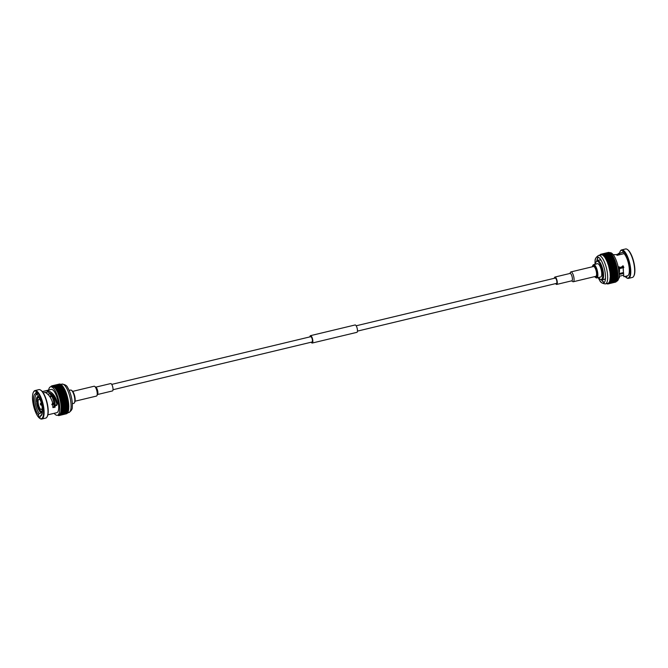 <?xml version="1.0" encoding="UTF-8"?>
<svg xmlns="http://www.w3.org/2000/svg" width="668" height="668" viewBox="0 0 668 668"><rect width="100%" height="100%" fill="white"/><g stroke="black" fill="none" stroke-linecap="round" stroke-linejoin="round"><path stroke-width="1" d="M623.528 266.524L620.046 267.359A8.108 2.605 76.5 0 1 620.188 268.461L623.828 267.584M620.163 268.227L623.795 267.359M623.553 272.761L619.345 273.771A8.108 2.605 76.5 0 0 619.645 273.454L623.528 272.527M595.497 264.186A9.377 3.006 76.5 0 1 596.04 262.031A9.377 3.006 76.5 0 1 599.555 263.334A9.377 3.006 76.5 0 1 602.544 272.527A9.377 3.006 76.5 0 1 600.256 279.249A9.377 3.006 76.5 0 1 600.156 279.182A9.377 3.006 76.5 0 1 598.687 277.504M592.324 266.791A6.212 1.996 76.5 0 1 592.608 265.906L592.984 265.204A6.847 2.196 76.5 0 1 593.61 264.637L597.493 263.71A6.847 2.196 76.5 0 1 598.236 263.877A6.847 2.196 76.5 0 1 601.617 271.951A6.847 2.196 76.5 0 1 600.682 277.028L596.808 277.955A6.847 2.196 76.5 0 1 595.99 277.738L595.33 277.278A6.212 1.996 76.5 0 1 594.679 276.627M596.04 262.031L596.415 261.33A10.003 3.215 76.5 0 1 597.334 260.495A10.003 3.215 76.5 0 1 602.795 269.48A10.003 3.215 76.5 0 1 602.002 279.959A10.003 3.215 76.5 0 1 600.916 279.708A10.003 3.215 76.5 0 1 600.808 279.633L600.156 279.182M597.334 260.495L599.664 259.944A10.003 3.215 76.5 0 1 601.317 260.645M605.484 278.022A10.003 3.215 76.5 0 1 604.331 279.399L602.002 279.959M593.61 264.637A6.847 2.196 76.5 0 1 597.735 272.878A6.847 2.196 76.5 0 1 596.808 277.955M592.608 265.906A6.212 1.996 76.5 0 1 594.938 266.774A6.212 1.996 76.5 0 1 596.916 272.87A6.212 1.996 76.5 0 1 595.33 277.278M569.854 273.479L570.464 272.335A5.052 1.62 76.5 0 1 570.931 271.918L593.451 266.524A5.052 1.62 76.5 0 1 595.121 268.068A5.052 1.62 76.5 0 1 596.557 273.22A5.052 1.62 76.5 0 1 595.806 276.352L573.286 281.754A5.052 1.62 76.5 0 1 572.685 281.587L571.624 280.852M570.931 271.918A5.052 1.62 76.5 0 1 572.601 273.462A5.052 1.62 76.5 0 1 574.037 278.623A5.052 1.62 76.5 0 1 573.286 281.754M554.365 278.272A3.791 1.219 76.5 0 1 554.941 277.053L570.063 273.429A3.791 1.219 76.5 0 1 571.315 274.59A3.791 1.219 76.5 0 1 572.392 278.456A3.791 1.219 76.5 0 1 571.825 280.802L556.711 284.426A3.791 1.219 76.5 0 1 555.642 283.599M554.941 277.053A3.791 1.219 76.5 0 1 556.193 278.214A3.791 1.219 76.5 0 1 557.271 282.08A3.791 1.219 76.5 0 1 556.711 284.426M356.178 325.792L555.183 278.08A2.739 0.877 76.5 0 1 556.093 278.915A2.739 0.877 76.5 0 1 556.87 281.704A2.739 0.877 76.5 0 1 556.461 283.407L357.455 331.119M311.196 342.208A3.791 1.219 -103.5 0 0 311.847 342.943A3.791 1.219 -103.5 0 0 312.265 343.035L356.879 332.338A3.791 1.219 -103.5 0 0 357.18 328.364A3.791 1.219 -103.5 0 0 355.117 324.965L310.495 335.662A3.791 1.219 -103.5 0 0 309.919 336.881M312.265 343.035A3.791 1.219 -103.5 0 0 312.557 339.068A3.791 1.219 -103.5 0 0 310.495 335.662M113.009 389.728L312.014 342.016A2.739 0.877 -103.5 0 0 312.323 339.569A2.739 0.877 -103.5 0 0 311.037 336.755A2.739 0.877 -103.5 0 0 310.737 336.689L111.731 384.401M97.52 394.521L112.433 390.947A3.791 1.219 -103.5 0 0 112.733 386.972A3.791 1.219 -103.5 0 0 110.663 383.574L95.758 387.148M75.058 401.209L96.442 396.082A5.052 1.62 -103.5 0 0 96.91 395.665L97.662 394.254A3.791 1.219 -103.5 0 0 97.612 390.605A3.791 1.219 -103.5 0 0 96 387.323L94.697 386.413A5.052 1.62 -103.5 0 0 94.088 386.246L72.695 391.373M96.91 395.665A5.052 1.62 -103.5 0 0 96.843 390.788A5.052 1.62 -103.5 0 0 94.697 386.413M72.344 403.697L73.764 403.363A6.847 2.196 -103.5 0 0 74.39 402.796L74.766 402.094A6.212 1.996 -103.5 0 0 75.041 397.994A6.212 1.996 -103.5 0 0 72.044 390.722L71.392 390.262A6.847 2.196 -103.5 0 0 70.574 390.045L69.155 390.388M74.39 402.796A6.847 2.196 -103.5 0 0 74.691 398.278A6.847 2.196 -103.5 0 0 71.392 390.262M72.094 401.025A13.485 4.325 -103.5 0 0 67.627 387.532C66.942 385.62 65.063 384.476 61.974 384.092A14.638 4.701 76.5 0 1 70.841 402.069A14.638 4.701 76.5 0 1 68.804 412.565C71.376 410.82 72.536 408.95 72.278 406.937A13.485 4.325 -103.5 0 0 72.094 401.025M60.705 384.459L60.654 384.292A15.272 4.901 -103.5 0 0 60.496 384.225L53.131 385.995L53.073 386.538L52.814 385.879A15.272 4.901 -103.5 0 0 52.663 385.845L52.638 386.438L52.363 385.812A15.272 4.901 -103.5 0 0 52.221 385.812L52.221 386.438L51.937 385.845A15.272 4.901 -103.5 0 0 51.92 385.853A15.272 4.901 -103.5 0 0 51.803 385.887L51.828 386.521L51.536 385.995A15.272 4.901 -103.5 0 0 51.419 386.071L51.453 386.613M61.13 384.81L61.03 384.509A15.272 4.901 -103.5 0 0 60.872 384.417L53.448 386.538L53.281 386.062A15.272 4.901 -103.5 0 0 53.131 385.995M61.631 385.261L61.523 384.885A15.272 4.901 -103.5 0 0 61.364 384.76L53.991 386.521L53.891 386.989L53.657 386.279A15.272 4.901 -103.5 0 0 53.498 386.188M62.149 385.803L62.024 385.369A15.272 4.901 -103.5 0 0 61.865 385.202L54.367 387.382L54.15 386.655A15.272 4.901 -103.5 0 0 53.991 386.521M62.658 386.455L62.541 385.945A15.272 4.901 -103.5 0 0 62.374 385.753L54.859 387.874L54.659 387.131A15.272 4.901 -103.5 0 0 54.492 386.972M63.176 387.189L63.051 386.622A15.272 4.901 -103.5 0 0 62.884 386.396L55.344 388.467L55.168 387.716A15.272 4.901 -103.5 0 0 55.001 387.515M63.677 388.024L63.56 387.39A15.272 4.901 -103.5 0 0 63.402 387.139L55.836 389.143L55.678 388.392A15.272 4.901 -103.5 0 0 55.519 388.166M64.178 388.935L64.07 388.25A15.272 4.901 -103.5 0 0 63.911 387.966L56.329 389.912L56.195 389.16A15.272 4.901 -103.5 0 0 56.028 388.91M66.374 413.793L59.001 415.563L58.984 414.911L59.277 415.479L66.65 413.709A15.272 4.901 -103.5 0 0 66.775 413.651L59.402 415.421L59.36 414.744L59.652 415.262L67.025 413.492A15.272 4.901 -103.5 0 0 67.142 413.4L59.769 415.17L59.711 414.469L60.003 414.937L67.376 413.166A15.272 4.901 -103.5 0 0 67.485 413.041L60.112 414.811L60.02 414.085L60.32 414.502L67.693 412.74A15.272 4.901 -103.5 0 0 67.785 412.582L60.412 414.344L60.304 413.609L67.977 412.206A15.272 4.901 -103.5 0 0 68.052 412.014L60.688 413.776L60.546 413.033L68.219 411.571A15.272 4.901 -103.5 0 0 68.286 411.346L60.913 413.116L60.755 412.365L68.42 410.845A15.272 4.901 -103.5 0 0 68.478 410.595L61.105 412.356L60.922 411.613L68.579 410.027A15.272 4.901 -103.5 0 0 68.62 409.751L61.247 411.513L61.047 410.778L68.695 409.133A15.272 4.901 -103.5 0 0 68.729 408.824L61.356 410.595L61.139 409.868L68.771 408.156A15.272 4.901 -103.5 0 0 68.787 407.831L61.414 409.593L61.18 408.891L68.804 407.113A15.272 4.901 -103.5 0 0 68.804 406.762L68.787 406.01A15.272 4.901 -103.5 0 0 68.779 405.643L68.729 404.85A15.272 4.901 -103.5 0 0 68.704 404.474L68.629 403.647A15.272 4.901 -103.5 0 0 68.587 403.263L68.487 402.412A15.272 4.901 -103.5 0 0 68.428 402.011L68.295 401.151A15.272 4.901 -103.5 0 0 68.228 400.75L68.069 399.873A15.272 4.901 -103.5 0 0 67.986 399.464L67.802 398.587A15.272 4.901 -103.5 0 0 67.71 398.178L67.501 397.31A15.272 4.901 -103.5 0 0 67.401 396.901L67.167 396.041A15.272 4.901 -103.5 0 0 67.05 395.631L66.792 394.788A15.272 4.901 -103.5 0 0 66.666 394.396L66.399 393.569A15.272 4.901 -103.5 0 0 66.266 393.185L65.973 392.392A15.272 4.901 -103.5 0 0 65.831 392.024L65.522 391.264A15.272 4.901 -103.5 0 0 65.372 390.914L65.055 390.187A15.272 4.901 -103.5 0 0 64.896 389.861L64.571 389.185A15.272 4.901 -103.5 0 0 64.412 388.876L56.813 390.755L56.697 390.02A15.272 4.901 -103.5 0 0 56.538 389.736M68.787 407.831L68.57 407.171M68.729 408.824L68.545 408.206M68.62 409.751L68.47 409.183M68.478 410.595L68.353 410.085M68.286 411.346L68.194 410.895M59.31 384.083A15.272 4.901 -103.5 0 0 59.293 384.083A15.272 4.901 -103.5 0 0 59.277 384.092L51.92 385.853L59.31 384.083M59.778 384.142L59.736 384.042A15.272 4.901 -103.5 0 0 59.594 384.042L52.221 385.812M60.254 384.284L60.178 384.117A15.272 4.901 -103.5 0 0 60.037 384.075L52.663 385.845M60.654 384.292L53.281 386.062M61.03 384.509L53.657 386.279M61.523 384.885L54.15 386.655M62.024 385.369L54.659 387.131M62.541 385.945L55.168 387.716M63.051 386.622L55.678 388.392M63.56 387.39L56.195 389.16M64.07 388.25L56.697 390.02M64.571 389.185L57.197 390.947A15.272 4.901 -103.5 0 0 57.039 390.646M64.896 389.861L57.281 391.673L57.197 390.947M51.828 386.547L53.073 386.538L54.859 387.874A14.638 4.701 76.5 0 1 55.344 388.467A14.638 4.701 76.5 0 1 55.836 389.143L57.281 391.673L64.654 389.912M65.055 390.187L57.682 391.957A15.272 4.901 -103.5 0 0 57.523 391.632M65.372 390.914L57.999 392.684L57.682 391.957M57.281 391.673A14.638 4.701 76.5 0 1 57.74 392.659L65.113 390.897M65.522 391.264L58.149 393.026A15.272 4.901 -103.5 0 0 57.999 392.684M65.831 392.024L58.458 393.794L58.149 393.026M57.74 392.659L58.191 393.711L65.556 391.941M65.973 392.392L58.6 394.162A15.272 4.901 -103.5 0 0 58.458 393.794M66.266 393.185L58.893 394.955L58.6 394.162M58.191 393.711L58.609 394.813L65.982 393.043M66.399 393.569L59.026 395.339A15.272 4.901 -103.5 0 0 58.893 394.955M66.666 394.396L59.293 396.166L59.026 395.339M58.609 394.813L59.009 395.957L66.382 394.187M66.792 394.788L59.419 396.558A15.272 4.901 -103.5 0 0 59.293 396.166M67.05 395.631L59.677 397.402L59.419 396.558M59.009 395.949L59.385 397.134L66.758 395.364M67.167 396.041L59.794 397.802A15.272 4.901 -103.5 0 0 59.677 397.402M67.401 396.901L60.028 398.671L59.794 397.802M59.385 397.134L59.728 398.337L67.101 396.567M67.501 397.31L60.128 399.072A15.272 4.901 -103.5 0 0 60.028 398.671M67.71 398.178L60.337 399.948L60.128 399.072M59.728 398.337L60.037 399.556L67.41 397.794M67.802 398.587L60.429 400.357A15.272 4.901 -103.5 0 0 60.337 399.948M67.986 399.464L60.621 401.234L60.429 400.357M60.037 399.556L60.32 400.792L67.693 399.021M68.069 399.873L60.696 401.643A15.272 4.901 -103.5 0 0 60.621 401.234M68.228 400.75L60.855 402.512L60.696 401.643M60.32 400.792A14.638 4.701 76.5 0 1 60.563 402.019L67.936 400.257M68.295 401.151L60.922 402.921A15.272 4.901 -103.5 0 0 60.855 402.512M68.428 402.011L61.055 403.781L60.922 402.921M60.563 402.019L60.763 403.247L68.136 401.476M68.487 402.412L61.114 404.182A15.272 4.901 -103.5 0 0 61.055 403.781M68.587 403.263L61.214 405.025L61.114 404.182M60.763 403.247L60.93 404.449L68.303 402.679M68.629 403.647L61.256 405.418A15.272 4.901 -103.5 0 0 61.214 405.025M68.704 404.474L61.331 406.236L61.256 405.418M60.93 404.441L61.055 405.618L68.428 403.848M68.729 404.85L61.356 406.62A15.272 4.901 -103.5 0 0 61.331 406.236M68.779 405.643L61.406 407.413L61.356 406.62M61.055 405.618A14.638 4.701 76.5 0 1 61.139 406.754L68.512 404.992M68.787 406.01L61.414 407.772A15.272 4.901 -103.5 0 0 61.406 407.413M68.804 406.762L61.431 408.532L61.414 407.772M61.139 406.754A14.638 4.701 76.5 0 1 61.18 407.847L68.553 406.086M58.6 415.012L58.867 415.588A15.272 4.901 -103.5 0 0 59.001 415.563M58.842 415.529L58.584 415.012M58.233 415.095L58.433 415.579A15.272 4.901 -103.5 0 0 58.575 415.596M51.428 386.196L51.169 386.254A15.272 4.901 -103.5 0 0 51.06 386.363L51.094 386.697M59.736 384.042L52.363 385.812M60.178 384.117L52.814 385.879M61.18 407.847L61.047 410.778A14.638 4.701 76.5 0 1 60.922 411.613L60.546 413.033A14.638 4.701 76.5 0 1 60.304 413.609A14.638 4.701 76.5 0 1 60.02 414.085L58.984 414.911A14.638 4.701 76.5 0 1 58.893 414.937L57.44 415.287A14.638 4.701 76.5 0 1 54.175 413.308M48.605 390.062A14.638 4.701 76.5 0 1 50.618 386.814A14.638 4.701 76.5 0 1 59.477 404.791A14.638 4.701 76.5 0 1 57.44 415.287M42.293 391.573L51.244 389.427A11.957 3.833 76.5 0 1 57.757 400.157A11.957 3.833 76.5 0 1 56.813 412.674L47.871 414.82M47.345 390.454A11.957 3.833 76.5 0 1 48.113 390.73L48.271 390.797C53.098 392.7 56.187 397.109 57.548 404.023L56.221 402.361C54.759 397.051 52.179 393.711 48.48 392.341L48.313 392.283A10.321 3.315 76.5 0 0 47.445 392.032A2.664 0.852 76.5 0 1 47.345 390.454L42.36 391.648M57.548 404.023L52.914 407.647L52.663 402.904C51.219 397.919 48.747 394.421 45.257 392.425L43.261 392.901M47.445 392.032L45.432 392.517M37.45 394.429L35.688 393.794A2.664 0.852 76.5 0 1 36.105 392.45A2.664 0.852 76.5 0 1 37.592 394.988A11.373 3.649 76.5 0 1 41.817 405.134A11.373 3.649 76.5 0 1 41.717 415.003A11.373 3.649 76.5 0 1 40.356 415.98L41.583 414.636M33.4 392.241L33.65 391.774A14.638 4.701 76.5 0 1 34.995 390.563L38.878 389.628A14.638 4.701 76.5 0 1 40.623 390.104L41.065 390.404A14.22 4.559 76.5 0 1 47.929 407.054A14.22 4.559 76.5 0 1 47.303 416.423L47.052 416.89A14.638 4.701 76.5 0 1 45.7 418.101L41.825 419.028A14.638 4.701 76.5 0 1 40.072 418.56L39.637 418.26A14.22 4.559 76.5 0 1 33.584 405.952A14.22 4.559 76.5 0 1 33.4 392.241A14.22 4.559 76.5 0 1 38.736 394.229A14.22 4.559 76.5 0 1 43.27 408.173A14.22 4.559 76.5 0 1 39.637 418.26M42.343 412.766L39.262 413.509L38.452 414.795A11.373 3.649 76.5 0 1 33.826 402.261A11.373 3.649 76.5 0 1 35.688 393.794M40.356 415.98A2.664 0.852 76.5 0 1 39.938 417.333A2.664 0.852 76.5 0 1 38.452 414.795M39.262 413.509A10.321 3.315 76.5 0 1 35.187 402.278A10.321 3.315 76.5 0 1 36.59 394.621A10.321 3.315 76.5 0 1 36.773 394.588M42.009 414.319A10.321 3.315 76.5 0 1 41.399 414.694A10.321 3.315 76.5 0 1 41.207 414.719M40.623 390.104A14.638 4.701 76.5 0 1 47.695 407.246A14.638 4.701 76.5 0 1 47.052 416.89M34.995 390.563A14.638 4.701 76.5 0 1 43.812 408.173A14.638 4.701 76.5 0 1 41.825 419.028M56.722 405.568A7.69 2.463 -103.5 0 0 56.555 402.771M55.043 407.238A7.69 2.463 -103.5 0 0 54.283 399.781A7.69 2.463 -103.5 0 0 51.227 394.204A7.69 2.463 -103.5 0 0 51.06 394.112L49.131 393.886A8.108 2.605 76.5 0 1 52.789 398.596A8.108 2.605 76.5 0 1 54.075 407.563M49.991 396.909L51.085 396.642A8.108 2.605 -103.5 0 0 50.643 395.865L49.457 396.149M52.922 403.33A7.373 2.363 -103.5 0 1 53.031 404.207L53.298 404.374A8.108 2.605 -103.5 0 0 53.156 403.28L52.246 403.497M53.298 404.374L51.82 404.733M39.178 410.611A8.108 2.605 -103.5 0 0 40.848 412.34A8.108 2.605 -103.5 0 0 41.792 412.248L41.575 411.555A7.373 2.363 76.5 0 1 41.291 411.688A7.373 2.363 76.5 0 1 39.237 410.094L39.178 410.611M41.942 411.463L41.575 411.555A7.373 2.363 76.5 0 1 39.813 409.952L39.237 410.094M39.813 409.952A7.373 2.363 76.5 0 1 39.37 409.167L38.736 409.835A8.108 2.605 -103.5 0 1 36.665 403.196L37.517 403.23A7.373 2.363 76.5 0 1 37.375 402.136L36.79 402.27A7.373 2.363 76.5 0 1 37.274 397.794L37.057 397.101A8.108 2.605 -103.5 0 0 36.515 402.103L36.79 402.27M37.375 402.136A7.373 2.363 76.5 0 1 37.859 397.652L37.274 397.794M37.859 397.652A7.373 2.363 76.5 0 1 38.151 397.335L37.575 397.477L37.358 396.784L38.443 396.124M39.136 397.318A8.108 2.605 -103.5 0 0 37.358 396.784M50.643 395.865L49.766 396.583M53.031 404.207L51.87 404.482M42.401 409.359A7.373 2.363 76.5 0 1 41.875 411.237L42.092 411.931A8.108 2.605 -103.5 0 0 42.451 411.137M38.794 409.309A7.373 2.363 76.5 0 1 36.932 403.372M39.37 409.167A7.373 2.363 76.5 0 1 37.517 403.23M37.575 397.477A7.373 2.363 76.5 0 1 37.859 397.343A7.373 2.363 76.5 0 1 39.905 398.921M42.201 407.396A5.269 1.687 76.5 0 1 41.383 409.501A5.269 1.687 76.5 0 1 38.51 404.775A5.269 1.687 76.5 0 1 38.928 399.255A5.269 1.687 76.5 0 1 39.495 399.389A5.269 1.687 76.5 0 1 40.614 400.758M595.029 264.303A13.485 4.325 76.5 0 1 595.096 261.063A13.485 4.325 76.5 0 1 597.109 256.98A13.485 4.325 76.5 0 1 598.57 257.314A13.485 4.325 76.5 0 1 605.225 273.204A13.485 4.325 76.5 0 1 603.396 283.199A13.485 4.325 76.5 0 1 599.747 280.468A13.485 4.325 76.5 0 1 598.227 277.612M598.161 257.096A13.485 4.325 -103.5 0 0 597.751 257.748M603.613 282.222A13.485 4.325 -103.5 0 0 604.281 282.614M609.826 270.507L617.057 269.095L609.684 270.866A14.638 4.701 -103.5 0 0 609.458 269.638L609.75 270.097A15.272 4.901 76.5 0 1 609.826 270.507L610.402 275.066A15.272 4.901 76.5 0 1 610.427 275.441L609.625 282.372A15.272 4.901 76.5 0 1 609.533 282.556L609.233 282.172L608.281 283.85A15.272 4.901 76.5 0 1 608.156 283.9L607.872 283.315A14.638 4.701 -103.5 0 0 607.93 283.299A14.638 4.701 -103.5 0 0 608.256 283.182L608.548 283.725L615.921 281.954A15.272 4.901 76.5 0 0 616.038 281.879L608.665 283.641A15.272 4.901 76.5 0 1 608.548 283.725M609.458 269.638A14.638 4.701 -103.5 0 0 609.191 268.402L609.492 268.812A15.272 4.901 76.5 0 1 609.575 269.221L616.831 267.868L617.123 268.327A15.272 4.901 76.5 0 1 617.199 268.736M608.197 264.77L615.863 263.242L608.197 264.77A14.638 4.701 -103.5 0 0 607.805 263.618L608.089 263.785A15.272 4.901 76.5 0 1 608.222 264.169L609.191 268.402L609.291 267.935L616.664 266.173L616.865 267.041A15.272 4.901 76.5 0 1 616.948 267.45L616.831 267.868M606.903 260.729L614.276 258.967L614.326 259.66L606.953 261.43A14.638 4.701 -103.5 0 0 606.502 260.42A14.638 4.701 -103.5 0 0 606.035 259.468L606.268 259.384A15.272 4.901 76.5 0 1 606.427 259.702L613.8 257.931L613.875 258.65L606.753 260.395A15.272 4.901 76.5 0 1 606.903 260.729L607.805 263.618L607.805 262.975L615.178 261.213L615.462 262.015A15.272 4.901 76.5 0 1 615.595 262.407L615.57 263.008M605.934 258.733A15.272 4.901 76.5 0 0 605.767 258.441L605.425 257.848A15.272 4.901 76.5 0 0 605.266 257.581L604.916 257.046A15.272 4.901 76.5 0 0 604.757 256.804L604.573 257.08A14.638 4.701 -103.5 0 0 604.081 256.454L604.239 256.12A15.272 4.901 76.5 0 1 604.406 256.328L606.035 259.468L605.934 258.733L613.308 256.963L613.399 257.673M603.889 255.71A15.272 4.901 76.5 0 0 603.73 255.535L603.388 255.193A15.272 4.901 76.5 0 0 603.221 255.051L602.887 254.775A15.272 4.901 76.5 0 0 602.728 254.667L602.645 255.159A14.638 4.701 -103.5 0 0 602.185 254.934L602.244 254.391A15.272 4.901 76.5 0 1 602.394 254.466L604.081 256.454L603.889 255.71L611.262 253.949L611.387 254.408M600.933 254.875L600.916 254.224A15.272 4.901 76.5 0 1 600.958 254.216A15.272 4.901 76.5 0 1 601.041 254.199L600.933 254.884L602.185 254.934L601.926 254.266L609.366 252.679M608.665 283.641L608.615 282.948L608.907 283.441A15.272 4.901 76.5 0 0 609.024 283.324L608.94 282.606L609.241 283.048A15.272 4.901 76.5 0 0 609.341 282.898L609.233 282.172A14.638 4.701 -103.5 0 0 609.492 281.629L617.165 280.193A15.272 4.901 76.5 0 0 617.24 279.984L609.867 281.746A15.272 4.901 76.5 0 1 609.792 281.963M617.574 273.78L610.201 275.55A14.638 4.701 -103.5 0 0 610.135 274.431L617.708 272.486L617.775 273.296A15.272 4.901 76.5 0 1 617.8 273.671L617.833 274.448A15.272 4.901 76.5 0 1 617.842 274.807L610.226 276.627L610.468 277.32A15.272 4.901 76.5 0 1 610.46 277.654L610.435 278.356A15.272 4.901 76.5 0 1 610.41 278.673L610.36 279.324A15.272 4.901 76.5 0 1 610.327 279.616L610.235 280.218A15.272 4.901 76.5 0 1 610.185 280.485L610.068 281.028A15.272 4.901 76.5 0 1 610.009 281.27L609.867 281.746M607.462 283.416L607.437 283.942A15.272 4.901 76.5 0 1 607.295 283.908L607.129 283.499M607.872 283.315L607.872 283.95A15.272 4.901 76.5 0 1 607.738 283.958L607.488 283.407M610.201 275.55L610.46 276.218A15.272 4.901 76.5 0 1 610.468 276.577M609.684 270.866L609.976 271.375A15.272 4.901 76.5 0 1 610.043 271.776L610.16 272.636A15.272 4.901 76.5 0 1 610.21 273.028L610.301 273.863A15.272 4.901 76.5 0 1 610.343 274.256M608.49 265.004A15.272 4.901 76.5 0 1 608.606 265.405L608.857 266.256A15.272 4.901 76.5 0 1 608.965 266.657L609.191 267.526A15.272 4.901 76.5 0 1 609.291 267.935M606.953 261.43L607.22 261.472A15.272 4.901 76.5 0 1 607.362 261.831L607.663 262.608A15.272 4.901 76.5 0 1 607.805 262.975M606.427 259.702L606.502 260.42M601.325 254.792L601.334 254.174A15.272 4.901 76.5 0 1 601.476 254.174L601.743 254.809L601.776 254.224A15.272 4.901 76.5 0 1 601.926 254.266M600.557 254.959L600.515 254.391A15.272 4.901 76.5 0 1 600.641 254.324L600.924 254.875M600.19 255.051L600.156 254.667A15.272 4.901 76.5 0 1 600.265 254.566L600.499 254.976M608.156 283.9L615.529 282.13A15.272 4.901 76.5 0 0 615.654 282.088L608.281 283.85M608.907 283.441L616.28 281.671A15.272 4.901 76.5 0 0 616.389 281.562L609.024 283.324M609.241 283.048L616.614 281.278A15.272 4.901 76.5 0 0 616.714 281.136L609.341 282.898M609.533 282.556L616.906 280.785A15.272 4.901 76.5 0 0 616.99 280.61L609.625 282.372M617.157 279.558L617.24 279.984M610.009 281.27L617.382 279.5A15.272 4.901 76.5 0 0 617.441 279.257L610.068 281.028M617.332 278.773L617.441 279.257M610.185 280.485L617.558 278.723A15.272 4.901 76.5 0 0 617.608 278.447L610.235 280.218M617.466 277.905L617.608 278.447M610.327 279.616L617.691 277.855A15.272 4.901 76.5 0 0 617.725 277.554L610.36 279.324M617.558 276.961L617.725 277.554M610.41 278.673L617.783 276.903A15.272 4.901 76.5 0 0 617.808 276.585L610.435 278.356M617.599 275.942L617.808 276.585M610.46 277.654L617.833 275.892A15.272 4.901 76.5 0 0 617.842 275.55L610.468 277.32M617.599 274.865L617.842 275.55M610.46 276.218L617.833 274.448M610.427 275.441L617.8 273.671M610.402 275.066L617.775 273.296M617.508 272.661L610.135 274.431M610.301 273.863L617.675 272.101A15.272 4.901 76.5 0 1 617.708 272.486M610.21 273.028L617.583 271.266L617.675 272.101M617.391 271.5L610.026 273.27M610.16 272.636L617.533 270.866A15.272 4.901 76.5 0 1 617.583 271.266M610.043 271.776L617.416 270.014L617.533 270.866M617.249 270.306L609.876 272.076M609.976 271.375L617.349 269.605A15.272 4.901 76.5 0 1 617.416 270.014M617.057 269.095L617.349 269.605M609.75 270.097L617.123 268.327M609.575 269.221L616.948 267.45M609.492 268.812L616.865 267.041M616.564 266.632L609.191 268.402M609.191 267.526L616.564 265.764A15.272 4.901 76.5 0 1 616.664 266.173M608.965 266.657L616.339 264.895L616.564 265.764M616.263 265.405L608.89 267.175M608.857 266.256L616.23 264.486A15.272 4.901 76.5 0 1 616.339 264.895M608.606 265.405L615.98 263.635L616.23 264.486M615.929 264.194L608.556 265.964M608.222 264.169L615.595 262.407M608.089 263.785L615.462 262.015M615.178 261.848L607.805 263.609M607.663 262.608L615.036 260.837A15.272 4.901 76.5 0 1 615.178 261.213M607.362 261.831L614.735 260.061L615.036 260.837M614.769 260.729L607.396 262.499M607.22 261.472L614.593 259.702A15.272 4.901 76.5 0 1 614.735 260.061M606.753 260.395L614.126 258.625A15.272 4.901 76.5 0 1 614.276 258.967M606.268 259.384L613.641 257.614A15.272 4.901 76.5 0 1 613.8 257.931M605.767 258.441L613.14 256.679A15.272 4.901 76.5 0 1 613.308 256.963M605.425 257.848L612.798 256.078L612.915 256.729M605.266 257.581L612.639 255.811A15.272 4.901 76.5 0 1 612.798 256.078M604.916 257.046L612.289 255.276L612.406 255.869M604.757 256.804L612.122 255.042A15.272 4.901 76.5 0 1 612.289 255.276M604.406 256.328L611.779 254.566L611.896 255.093M604.239 256.12L611.612 254.358A15.272 4.901 76.5 0 1 611.779 254.566M603.73 255.535L611.103 253.765A15.272 4.901 76.5 0 1 611.262 253.949M603.388 255.193L610.869 253.823M603.221 255.051L610.594 253.281A15.272 4.901 76.5 0 1 610.752 253.422M602.887 254.775L610.36 253.339M602.728 254.667L610.101 252.896A15.272 4.901 76.5 0 1 610.26 253.013M602.394 254.466L609.859 252.955M602.244 254.391L609.617 252.621A15.272 4.901 76.5 0 1 609.767 252.696M601.776 254.224L609.149 252.462A15.272 4.901 76.5 0 1 609.299 252.496M601.476 254.174L608.89 252.521M601.334 254.174L608.707 252.404A15.272 4.901 76.5 0 1 608.849 252.412M601.041 254.199L608.439 252.471M601.008 254.207L608.289 252.462A15.272 4.901 76.5 0 1 608.331 252.446A15.272 4.901 76.5 0 1 608.414 252.429M619.244 274.448L623.611 273.404M623.887 276.719L623.202 269.638L623.887 276.719L627.486 275.851A11.957 3.833 -103.5 0 0 629.005 266.29A11.957 3.833 -103.5 0 0 624.087 253.648A2.664 0.852 -103.5 0 0 622.776 251.786A2.664 0.852 -103.5 0 0 622.384 252.579A11.957 3.833 -103.5 0 0 621.908 252.604L616.355 254.658M623.378 270.507L623.052 265.73L618.651 269.496L619.42 277.788L618.768 277.938M625.958 276.218A2.664 0.852 -103.5 0 0 626.617 276.669A2.664 0.852 -103.5 0 0 627.001 275.967M619.411 276.226L623.645 275.208M622.384 252.579L619.386 253.297L619.361 254.775M613.199 254.692L616.28 254.617A11.957 3.833 -103.5 0 1 617.098 255.318L624.087 253.648M619.386 253.297L618.501 253.422M625.081 276.427A14.22 4.559 -103.5 0 0 626.317 277.596L626.751 277.896A14.638 4.701 -103.5 0 0 628.496 278.372L632.379 277.437A14.638 4.701 -103.5 0 0 633.723 276.226L633.974 275.759A14.22 4.559 -103.5 0 0 634.6 266.39A14.22 4.559 -103.5 0 0 627.736 249.74L627.302 249.44A14.638 4.701 -103.5 0 0 625.549 248.972L621.674 249.899A14.638 4.701 -103.5 0 0 620.33 251.11L620.071 251.577A14.22 4.559 -103.5 0 0 619.512 253.18M626.317 277.596A14.22 4.559 -103.5 0 0 629.941 267.509A14.22 4.559 -103.5 0 0 625.407 253.564A14.22 4.559 -103.5 0 0 620.071 251.577M616.664 281.211L616.764 281.186A14.638 4.701 -103.5 0 0 618.702 269.964A14.638 4.701 -103.5 0 0 609.934 252.713L609.784 252.746M633.723 276.226A14.638 4.701 -103.5 0 0 634.366 266.582A14.638 4.701 -103.5 0 0 627.302 249.44M628.496 278.372A14.638 4.701 -103.5 0 0 630.483 267.517A14.638 4.701 -103.5 0 0 621.674 249.899M619.111 273.195A8.108 2.605 -103.5 0 0 619.119 266.691M48.113 390.73L48.313 392.283M48.271 390.797L48.48 392.341M56.605 402.837A7.791 2.505 76.5 0 1 56.772 405.468M41.232 402.737L40.381 403.631L40.673 404.925M607.93 283.299L605.4 283.908A14.638 4.701 -103.5 0 0 607.337 272.686A14.638 4.701 -103.5 0 0 600.156 255.802A14.638 4.701 -103.5 0 0 598.57 255.435C595.998 257.18 594.846 259.05 595.096 261.063M604.331 282.556A13.268 4.258 76.5 0 1 601.559 279.967M596.933 260.687A13.268 4.258 76.5 0 1 598.236 257.13M619.186 273.888L623.561 272.836M67.468 412.882L68.804 412.565M60.688 384.401L61.974 384.092M50.618 386.814L52.071 386.463M51.227 393.819L50.659 393.953M49.131 393.886L47.745 394.22M40.848 412.34L42.368 412.507M40.381 403.631L40.548 404.866L41.859 405.351M605.4 283.908C602.319 283.524 600.432 282.38 599.747 280.468M601.108 254.825L598.57 255.435M600.958 254.216L608.331 252.446M598.127 257.088L596.908 260.712M601.526 279.967L604.256 282.639"/></g></svg>
